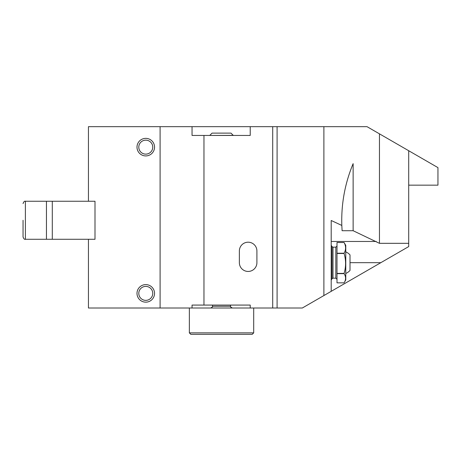 <?xml version="1.0" encoding="UTF-8"?>
<svg xmlns="http://www.w3.org/2000/svg" width="461" height="461" viewBox="0 0 461 461"><rect width="100%" height="100%" fill="white"/><g stroke="black" fill="none" stroke-linecap="round" stroke-linejoin="round"><path stroke-width="0.69" d="M203.969 135.448L250.225 135.448L250.225 126.671L192.047 126.671L192.047 135.448L203.969 135.448L203.969 305.078L192.047 305.078L192.047 308.006L88.443 308.006L88.443 239.276M345.773 273.459A11.698 11.698 0 0 0 350.014 270.411L350.014 254.933A11.698 11.698 0 0 0 345.773 251.885M408.705 185.166L437.95 185.166L437.95 167.62L408.705 150.73L408.705 243.327L379.455 243.327L353.132 230.719L342.102 230.719L341.82 225.441L331.2 220.491L331.2 291.335L302.324 308.006L250.225 308.006L250.225 305.078L203.969 305.078M23.05 220.266L23.05 236.937L23.05 220.266M52.295 239.276L46.446 239.276L46.446 201.255L52.295 201.255L52.295 239.276L95.001 239.276L95.001 201.255L52.295 201.255M256.91 250.974L256.91 262.672A8.776 8.776 0 0 1 248.133 271.448A8.776 8.776 0 0 1 239.363 262.672L239.363 250.974A8.776 8.776 0 0 1 248.133 242.198A8.776 8.776 0 0 1 256.91 250.974M350.014 262.672L380.844 262.672L408.705 246.583L408.705 243.327M380.844 262.672L331.2 291.335M323.887 295.553L323.887 126.671L367.031 126.671L408.705 150.73M323.887 126.671L272.705 126.671L272.705 308.006M341.82 225.441C341.134 204.027 344.909 183.426 353.132 163.643L353.132 230.719M192.047 126.671L88.443 126.671L88.443 201.255M160.1 126.671L160.1 308.006M277.09 126.671L277.09 308.006M379.455 133.846L379.455 243.327M272.705 126.671L250.225 126.671M344.085 253.233L337.003 253.233L337.003 242.521L344.085 242.521C346.084 246.076 346.084 249.649 344.085 253.233L344.085 253.487C346.084 260.102 346.084 266.74 344.085 273.402L337.003 273.402L337.003 253.487L344.085 253.487M344.085 282.841L337.003 282.841L337.003 273.644L344.085 273.644C346.078 276.704 346.078 279.769 344.085 282.841L345.773 279.931L345.773 245.413L344.085 242.503L337.003 242.503M189.35 332.865L253.694 332.865L252.23 334.329L190.808 334.329L189.35 332.865L189.35 308.006M250.225 308.006L192.047 308.006M212.452 305.078L212.452 306.248L230.586 306.248C230.085 306.536 230.673 307.124 232.344 308.006M209.818 135.35L212.066 133.108L230.978 133.108L233.22 135.35L209.818 135.448M138.79 147.145A6.978 6.978 0 0 0 149.26 153.19A6.978 6.978 0 0 0 149.26 141.101A6.978 6.978 0 0 0 138.79 147.145M136.998 147.145A8.776 8.776 0 0 1 150.159 139.545A8.776 8.776 0 0 1 150.159 154.746A8.776 8.776 0 0 1 136.998 147.145M138.79 293.38A6.978 6.978 0 0 0 149.26 299.425A6.978 6.978 0 0 0 149.26 287.336A6.978 6.978 0 0 0 138.79 293.38M136.998 293.38A8.776 8.776 0 0 1 150.159 285.785A8.776 8.776 0 0 1 150.159 300.981A8.776 8.776 0 0 1 136.998 293.38M46.446 201.255L25.39 201.255L25.39 239.276C24.554 239.634 23.77 238.85 23.05 236.937M331.2 241.466L376.182 241.466M337.003 279.343L335.833 278.173L335.833 247.171L337.003 246.001M335.833 247.171L332.998 247.171L332.998 278.173L331.983 278.755L331.983 246.583L331.2 245.223M46.446 239.276L25.39 239.276M25.39 201.255C24.554 200.892 23.77 201.676 23.05 203.595M332.998 247.171L331.983 246.583M335.833 278.173L332.998 278.173M331.983 278.755L331.2 280.121M212.452 306.248C212.953 306.542 212.365 307.13 210.7 308.006M253.694 308.006L253.694 332.865M230.586 305.078L230.586 306.248"/></g></svg>
